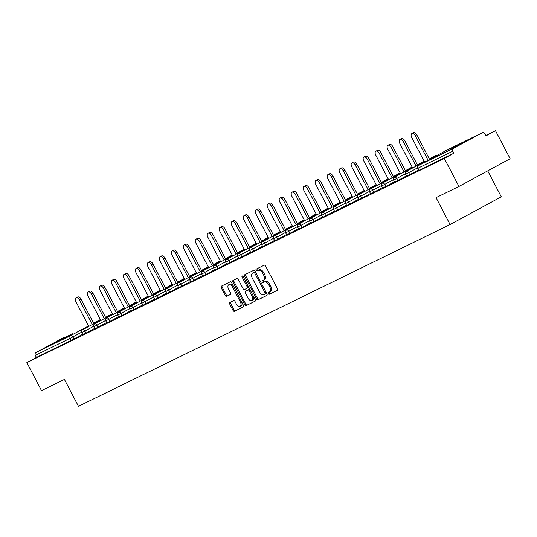 <?xml version="1.0" encoding="UTF-8"?>
<svg xmlns="http://www.w3.org/2000/svg" width="537" height="537" viewBox="0 0 537 537"><rect width="100%" height="100%" fill="white"/><g stroke="black" fill="none" stroke-linecap="round" stroke-linejoin="round"><path stroke-width="0.81" d="M268.339 293.632A0.993 0.591 -118.4 0 0 269.326 294.249L277.34 290.329A1.416 0.839 -118.4 0 0 277.361 290.322A1.416 0.839 -118.4 0 0 277.441 288.705L265.614 266.084A1.416 0.839 -118.4 0 0 264.204 265.197L256.189 269.124A0.993 0.591 -118.4 0 0 256.176 269.131A0.993 0.591 -118.4 0 0 256.115 270.259A0.993 0.591 -118.4 0 0 257.109 270.883L258.143 270.373A4.538 2.685 -118.4 0 1 262.66 273.212L263.647 275.098A4.538 2.685 -118.4 0 1 263.392 280.267A4.538 2.685 -118.4 0 1 263.331 280.301L262.298 280.804A0.993 0.591 -118.4 0 0 262.284 280.811A0.993 0.591 -118.4 0 0 262.231 281.945A0.993 0.591 -118.4 0 0 263.217 282.569L264.251 282.059A4.538 2.685 -118.4 0 1 268.769 284.899L269.755 286.785A4.538 2.685 -118.4 0 1 269.5 291.953A4.538 2.685 -118.4 0 1 269.44 291.987L268.406 292.49A0.993 0.591 -118.4 0 0 268.393 292.497A0.993 0.591 -118.4 0 0 268.339 293.632M269.292 292.061A0.993 0.591 -118.4 0 0 269.359 293.074A0.993 0.591 -118.4 0 0 270.346 293.699L277.515 290.195M257.069 268.688A0.993 0.591 -118.4 0 0 257.142 269.702A0.993 0.591 -118.4 0 0 258.129 270.326L259.17 269.816L258.143 270.373M263.177 280.374A0.993 0.591 -118.4 0 0 263.251 281.388A0.993 0.591 -118.4 0 0 264.238 282.012L265.278 281.502L264.251 282.059M54.304 343.264L72.28 333.719L54.304 343.264M447.918 150.736L465.888 141.191L447.918 150.736M229.809 302.459A1.416 0.839 -118.4 0 0 229.796 302.465A1.416 0.839 -118.4 0 0 229.715 304.083L233.031 310.426A1.416 0.839 -118.4 0 0 234.441 311.312L243.348 306.956A1.416 0.839 -118.4 0 0 243.368 306.949A1.416 0.839 -118.4 0 0 243.442 305.331L231.622 282.717A1.416 0.839 -118.4 0 0 230.212 281.824L221.304 286.181A1.416 0.839 -118.4 0 0 221.284 286.194A1.416 0.839 -118.4 0 0 221.21 287.812L225.211 295.471A1.416 0.839 -118.4 0 0 226.627 296.364L230.433 294.498A1.416 0.839 -118.4 0 0 230.454 294.491A1.416 0.839 -118.4 0 0 230.534 292.873L228.547 289.067A3.793 2.249 -118.4 0 1 228.762 284.744A3.793 2.249 -118.4 0 1 232.581 287.094L240.368 301.989A3.793 2.249 -118.4 0 1 240.153 306.312A3.793 2.249 -118.4 0 1 236.334 303.962L235.031 301.479A1.416 0.839 -118.4 0 0 233.622 300.592L229.809 302.459M482.307 132.74L447.482 149.769L418.504 165.463L453.329 148.427L482.307 132.74A2.168 1.745 63.9 0 1 482.36 132.713A2.168 1.745 63.9 0 1 484.851 133.827L485.918 135.874L495.497 130.692L510.15 158.724L458.954 186.446L436.044 197.65L450.093 224.533L78.469 406.308L64.413 379.424L41.503 390.634L26.85 362.596L444.294 158.408L453.866 153.226L452.798 151.179L417.974 168.209L419.041 170.263L453.866 153.226M458.954 186.446L444.294 158.408M256.498 298.948A1.416 0.839 -118.4 0 0 257.914 299.834L266.815 295.478A1.416 0.839 -118.4 0 0 266.835 295.471A1.416 0.839 -118.4 0 0 266.916 293.853L255.088 271.239A1.416 0.839 -118.4 0 0 253.679 270.346L244.771 274.702A1.416 0.839 -118.4 0 0 244.758 274.716A1.416 0.839 -118.4 0 0 244.677 276.327L256.498 298.948L257.525 298.391A1.416 0.839 -118.4 0 0 258.935 299.284L266.99 295.343M255.082 301.217L246.174 305.573A1.416 0.839 -118.4 0 1 244.765 304.687L232.944 282.066A1.416 0.839 -118.4 0 1 233.018 280.455A1.416 0.839 -118.4 0 0 233.018 280.455L236.851 278.582A1.416 0.839 -118.4 0 1 238.26 279.468L243.06 288.637A1.416 0.839 -118.4 0 0 244.469 289.53L246.993 288.288A1.416 0.839 -118.4 0 0 247.013 288.282A1.416 0.839 -118.4 0 0 247.094 286.664L242.1 277.112A0.993 0.591 -118.4 0 1 242.16 275.984A0.993 0.591 -118.4 0 1 243.16 276.595L255.182 299.592A1.416 0.839 -118.4 0 1 255.102 301.21A1.416 0.839 -118.4 0 1 255.082 301.217L255.115 301.197M450.093 224.533L501.296 196.817L487.73 170.867M453.329 148.427A2.168 1.745 63.9 0 0 452.798 151.179M26.85 362.596L36.422 357.414L35.355 355.366A2.168 1.745 -116.1 0 1 35.885 352.614L64.863 336.927A2.168 1.745 -116.1 0 1 64.917 336.9A2.168 1.745 -116.1 0 1 64.97 336.874M485.71 135.478L495.497 130.692M82.644 334.269L71.246 340.377L70.179 338.33L35.355 355.366M36.422 357.414L71.246 340.377M419.041 170.263L418.659 170.43L417.585 168.383L417.974 168.209A2.168 1.745 63.9 0 1 418.504 165.463A2.168 1.282 -118.4 0 0 418.477 165.477A2.168 1.282 -118.4 0 0 418.39 165.53M85.933 333.115L82.859 334.685L81.785 332.638L84.859 331.067L85.933 333.115L94.633 328.402M97.922 327.248L94.848 328.819L93.78 326.771L96.855 325.2L97.922 327.248L106.628 322.542M109.917 321.388L106.843 322.952L105.776 320.904L108.85 319.334L109.917 321.388L118.623 316.676M121.912 315.521L118.838 317.085L117.764 315.038L120.838 313.467L121.912 315.521L130.612 310.809M133.901 309.654L130.827 311.218L129.759 309.171L132.834 307.607L133.901 309.654L142.607 304.942M145.896 303.788L142.822 305.352L141.755 303.304L144.822 301.74L145.896 303.788L154.602 299.075M157.891 297.921L154.817 299.485L153.743 297.438L156.817 295.874L157.891 297.921L166.591 293.209M169.88 292.054L166.806 293.625L165.738 291.571L168.813 290.007L169.88 292.054L178.586 287.342M181.875 286.187L178.801 287.758L177.734 285.711L180.801 284.14L181.875 286.187L190.575 281.475M193.87 280.321L190.796 281.891L189.722 279.844L192.796 278.273L193.87 280.321L202.57 275.609M205.859 274.454L202.785 276.025L201.717 273.977L204.792 272.407L205.859 274.454L214.565 269.742M217.854 268.587L214.78 270.158L213.706 268.111L216.78 266.54L217.854 268.587L226.554 263.875M229.849 262.721L226.775 264.291L225.701 262.244L228.775 260.673L229.849 262.721L238.549 258.008M241.838 256.854L238.764 258.425L237.696 256.377L240.771 254.807L241.838 256.854L250.544 252.148M253.833 250.994L250.759 252.558L249.685 250.511L252.759 248.94L253.833 250.994L262.533 246.282M265.822 245.127L262.754 246.691L261.68 244.644L264.754 243.073L265.822 245.127L274.528 240.415M277.817 239.26L274.743 240.824L273.675 238.777L276.75 237.213L277.817 239.26L286.523 234.548M289.812 233.394L286.738 234.958L285.664 232.91L288.738 231.346L289.812 233.394L298.512 228.681M301.801 227.527L298.733 229.091L297.659 227.044L300.733 225.48L301.801 227.527L310.507 222.815M313.796 221.66L310.722 223.231L309.654 221.177L312.729 219.613L313.796 221.66L322.502 216.948M325.791 215.793L322.717 217.364L321.643 215.317L324.717 213.746L325.791 215.793L334.491 211.081M337.78 209.927L334.705 211.497L333.638 209.45L336.712 207.879L337.78 209.927L346.486 205.215M349.775 204.06L346.701 205.631L345.633 203.583L348.701 202.013L349.775 204.06L358.481 199.348M361.77 198.193L358.696 199.764L357.622 197.717L360.696 196.146L361.77 198.193L370.47 193.481M373.759 192.327L370.684 193.897L369.617 191.85L372.691 190.279L373.759 192.327L382.465 187.614M385.754 186.46L382.68 188.031L381.612 185.983L384.68 184.413L385.754 186.46L394.453 181.754M397.749 180.6L394.675 182.164L393.601 180.117L396.675 178.546L397.749 180.6L406.449 175.888M409.738 174.733L406.663 176.297L405.596 174.25L408.67 172.679L409.738 174.733L418.444 170.021M269.561 291.92L270.467 291.43A4.538 2.685 -118.4 0 0 270.527 291.403A4.538 2.685 -118.4 0 0 270.782 286.228L269.755 286.785M265.278 281.502A4.538 2.685 -118.4 0 1 269.796 284.341L270.782 286.228M263.445 280.24L264.358 279.743A4.538 2.685 -118.4 0 0 264.419 279.717A4.538 2.685 -118.4 0 0 264.667 274.541L263.647 275.098M259.17 269.816A4.538 2.685 -118.4 0 1 263.687 272.655L264.667 274.541M245.624 274.286A1.416 0.839 -118.4 0 0 245.698 275.776L257.525 298.391M265.063 294.128A0.993 0.591 -118.4 0 0 265.077 294.122A0.993 0.591 -118.4 0 0 265.137 292.987L254.753 273.132A0.993 0.591 -118.4 0 0 253.766 272.514L252.672 273.051A4.538 2.685 -118.4 0 0 252.612 273.078A4.538 2.685 -118.4 0 0 252.363 278.253L259.452 291.819A4.538 2.685 -118.4 0 0 263.969 294.659L265.063 294.128M266.104 293.564L266.09 293.571A0.993 0.591 -118.4 0 0 266.104 293.564A0.993 0.591 -118.4 0 0 266.157 292.437L265.137 292.987M253.578 272.554A4.538 2.685 -118.4 0 1 253.639 272.528A4.538 2.685 -118.4 0 1 253.699 272.494L254.793 271.957A0.993 0.591 -118.4 0 1 255.78 272.581L266.157 292.437M255.256 301.082L246.174 305.573M233.89 280.025A1.416 0.839 -118.4 0 0 233.964 281.516L245.792 304.13A1.416 0.839 -118.4 0 0 247.201 305.023M248.04 287.725L248.02 287.738A1.416 0.839 -118.4 0 0 248.04 287.725A1.416 0.839 -118.4 0 0 248.121 286.114L243.127 276.562L242.1 277.112M248.034 298.156A3.793 2.249 -118.4 0 0 251.86 300.505A3.793 2.249 -118.4 0 0 252.068 296.182L249.329 290.94A1.416 0.839 -118.4 0 0 247.913 290.047L245.389 291.289A1.416 0.839 -118.4 0 0 245.369 291.296A1.416 0.839 -118.4 0 0 245.288 292.913L248.034 298.156M251.86 300.505L252.88 299.955A3.793 2.249 -118.4 0 0 253.095 295.632L252.068 296.182M246.409 290.732L246.396 290.739A1.416 0.839 -118.4 0 0 246.376 290.752A1.416 0.839 -118.4 0 1 246.409 290.732L248.94 289.497A1.416 0.839 -118.4 0 1 250.349 290.383L253.095 295.632M240.153 306.312L241.18 305.754A3.793 2.249 -118.4 0 0 241.395 301.432L240.368 301.989M228.762 284.744L229.782 284.194A3.793 2.249 -118.4 0 1 233.608 286.543L241.395 301.432M222.157 285.765A1.416 0.839 -118.4 0 0 222.231 287.255L226.238 294.92A1.416 0.839 -118.4 0 0 227.648 295.806L230.608 294.357M230.662 302.036A1.416 0.839 -118.4 0 0 230.735 303.526L234.058 309.869A1.416 0.839 -118.4 0 0 235.468 310.762L243.523 306.822M416.752 134.821L415.215 135.646A3.323 1.967 -118.4 0 0 411.866 133.592L413.403 132.76A3.323 1.967 61.6 0 1 416.752 134.821L429.62 159.442M411.866 133.592A3.323 1.967 -118.4 0 0 411.678 137.378L424.626 162.147M415.215 135.646L428.09 160.274M404.757 140.687L403.22 141.513A3.323 1.967 -118.4 0 0 399.87 139.459L401.408 138.627A3.323 1.967 61.6 0 1 404.757 140.687L417.632 165.309M399.87 139.459A3.323 1.967 -118.4 0 0 399.689 143.245L412.631 168.014M403.22 141.513L416.094 166.141M392.769 146.547L391.231 147.38A3.323 1.967 -118.4 0 0 387.882 145.326L389.412 144.493A3.323 1.967 61.6 0 1 392.769 146.547L405.636 171.175M387.882 145.326A3.323 1.967 -118.4 0 0 387.694 149.111L400.642 173.881M391.231 147.38L404.099 172.001M380.773 152.414L379.236 153.246A3.323 1.967 -118.4 0 0 375.887 151.192L377.424 150.36A3.323 1.967 61.6 0 1 380.773 152.414L393.648 177.035M375.887 151.192A3.323 1.967 -118.4 0 0 375.699 154.978L388.647 179.741M379.236 153.246L392.111 177.868M368.778 158.281L367.241 159.113A3.323 1.967 -118.4 0 0 363.891 157.059L365.428 156.227A3.323 1.967 61.6 0 1 368.778 158.281L381.653 182.902M363.891 157.059A3.323 1.967 -118.4 0 0 363.71 160.845L376.652 185.607M367.241 159.113L380.115 183.735M356.79 164.147L355.252 164.98A3.323 1.967 -118.4 0 0 351.903 162.926L353.433 162.093A3.323 1.967 61.6 0 1 356.79 164.147L369.657 188.769M351.903 162.926A3.323 1.967 -118.4 0 0 351.715 166.712L364.663 191.474M355.252 164.98L368.12 189.601M344.794 170.014L343.257 170.847A3.323 1.967 -118.4 0 0 339.908 168.786L341.445 167.96A3.323 1.967 61.6 0 1 344.794 170.014L357.669 194.636M339.908 168.786A3.323 1.967 -118.4 0 0 339.72 172.578L352.668 197.341M343.257 170.847L356.132 195.468M332.799 175.881L331.262 176.713A3.323 1.967 -118.4 0 0 327.912 174.653L329.45 173.827A3.323 1.967 61.6 0 1 332.799 175.881L345.674 200.502M327.912 174.653A3.323 1.967 -118.4 0 0 327.731 178.445L340.673 203.208M331.262 176.713L344.136 201.335M320.811 181.748L319.273 182.58A3.323 1.967 -118.4 0 0 315.924 180.519L317.461 179.687A3.323 1.967 61.6 0 1 320.811 181.748L333.678 206.369M315.924 180.519A3.323 1.967 -118.4 0 0 315.736 184.312L328.684 209.074M319.273 182.58L332.141 207.201M308.815 187.614L307.278 188.447A3.323 1.967 -118.4 0 0 303.929 186.386L305.466 185.554A3.323 1.967 61.6 0 1 308.815 187.614L321.69 212.236M303.929 186.386A3.323 1.967 -118.4 0 0 303.741 190.172L316.689 214.941M307.278 188.447L320.153 213.068M296.82 193.481L295.29 194.313A3.323 1.967 -118.4 0 0 291.933 192.253L293.471 191.42A3.323 1.967 61.6 0 1 296.82 193.481L309.695 218.103M291.933 192.253A3.323 1.967 -118.4 0 0 291.752 196.039L304.701 220.808M295.29 194.313L308.157 218.935M284.832 199.348L283.294 200.18A3.323 1.967 -118.4 0 0 279.945 198.119L281.482 197.287A3.323 1.967 61.6 0 1 284.832 199.348L297.699 223.969M279.945 198.119A3.323 1.967 -118.4 0 0 279.757 201.905L292.705 226.674M283.294 200.18L296.169 224.802M272.836 205.215L271.299 206.04A3.323 1.967 -118.4 0 0 267.95 203.986L269.487 203.154A3.323 1.967 61.6 0 1 272.836 205.215L285.711 229.836M267.95 203.986A3.323 1.967 -118.4 0 0 267.762 207.772L280.71 232.541M271.299 206.04L284.174 230.668M260.841 211.081L259.311 211.907A3.323 1.967 -118.4 0 0 255.954 209.853L257.492 209.021A3.323 1.967 61.6 0 1 260.841 211.081L273.716 235.703M255.954 209.853A3.323 1.967 -118.4 0 0 255.773 213.639L268.722 238.408M259.311 211.907L272.178 236.535M248.853 216.941L247.315 217.774A3.323 1.967 -118.4 0 0 243.966 215.72L245.503 214.887A3.323 1.967 61.6 0 1 248.853 216.941L261.72 241.569M243.966 215.72A3.323 1.967 -118.4 0 0 243.778 219.505L256.726 244.275M247.315 217.774L260.19 242.395M236.857 222.808L235.32 223.64A3.323 1.967 -118.4 0 0 231.971 221.586L233.508 220.754A3.323 1.967 61.6 0 1 236.857 222.808L249.732 247.429M231.971 221.586A3.323 1.967 -118.4 0 0 231.783 225.372L244.731 250.135M235.32 223.64L248.195 248.262M224.862 228.675L223.332 229.507A3.323 1.967 -118.4 0 0 219.982 227.453L221.513 226.621A3.323 1.967 61.6 0 1 224.862 228.675L237.737 253.296M219.982 227.453A3.323 1.967 -118.4 0 0 219.794 231.239L232.743 256.001M223.332 229.507L236.199 254.129M212.874 234.541L211.336 235.374A3.323 1.967 -118.4 0 0 207.987 233.32L209.524 232.487A3.323 1.967 61.6 0 1 212.874 234.541L225.741 259.163M207.987 233.32A3.323 1.967 -118.4 0 0 207.799 237.106L220.747 261.868M211.336 235.374L224.211 259.995M200.878 240.408L199.341 241.241A3.323 1.967 -118.4 0 0 195.992 239.18L197.529 238.354A3.323 1.967 61.6 0 1 200.878 240.408L213.753 265.03M195.992 239.18A3.323 1.967 -118.4 0 0 195.81 242.972L208.752 267.735M199.341 241.241L212.216 265.862M188.89 246.275L187.353 247.107A3.323 1.967 -118.4 0 0 184.003 245.047L185.533 244.221A3.323 1.967 61.6 0 1 188.89 246.275L201.758 270.896M184.003 245.047A3.323 1.967 -118.4 0 0 183.815 248.839L196.764 273.602M187.353 247.107L200.22 271.729M176.895 252.142L175.357 252.974A3.323 1.967 -118.4 0 0 172.008 250.913L173.545 250.081A3.323 1.967 61.6 0 1 176.895 252.142L189.769 276.763M172.008 250.913A3.323 1.967 -118.4 0 0 171.82 254.706L184.768 279.468M175.357 252.974L188.232 277.595M164.899 258.008L163.362 258.841A3.323 1.967 -118.4 0 0 160.013 256.78L161.55 255.948A3.323 1.967 61.6 0 1 164.899 258.008L177.774 282.63M160.013 256.78A3.323 1.967 -118.4 0 0 159.831 260.566L172.773 285.335M163.362 258.841L176.237 283.462M152.911 263.875L151.374 264.707A3.323 1.967 -118.4 0 0 148.024 262.647L149.555 261.814A3.323 1.967 61.6 0 1 152.911 263.875L165.779 288.497M148.024 262.647A3.323 1.967 -118.4 0 0 147.836 266.433L160.785 291.202M151.374 264.707L164.241 289.329M140.916 269.742L139.378 270.574A3.323 1.967 -118.4 0 0 136.029 268.513L137.566 267.681A3.323 1.967 61.6 0 1 140.916 269.742L153.79 294.363M136.029 268.513A3.323 1.967 -118.4 0 0 135.841 272.299L148.789 297.068M139.378 270.574L152.253 295.196M128.92 275.609L127.383 276.434A3.323 1.967 -118.4 0 0 124.034 274.38L125.571 273.548A3.323 1.967 61.6 0 1 128.92 275.609L141.795 300.23M124.034 274.38A3.323 1.967 -118.4 0 0 123.852 278.166L136.794 302.935M127.383 276.434L140.258 301.062M116.932 281.475L115.395 282.301A3.323 1.967 -118.4 0 0 112.045 280.247L113.582 279.415A3.323 1.967 61.6 0 1 116.932 281.475L129.8 306.097M112.045 280.247A3.323 1.967 -118.4 0 0 111.857 284.033L124.806 308.802M115.395 282.301L128.262 306.922M104.937 287.335L103.399 288.168A3.323 1.967 -118.4 0 0 100.05 286.114L101.587 285.281A3.323 1.967 61.6 0 1 104.937 287.335L117.811 311.963M100.05 286.114A3.323 1.967 -118.4 0 0 99.862 289.899L112.81 314.669M103.399 288.168L116.274 312.789M92.941 293.202L91.411 294.034A3.323 1.967 -118.4 0 0 88.055 291.98L89.592 291.148A3.323 1.967 61.6 0 1 92.941 293.202L105.816 317.823M88.055 291.98A3.323 1.967 -118.4 0 0 87.873 295.766L100.822 320.529M91.411 294.034L104.279 318.656M80.953 299.069L79.416 299.901A3.323 1.967 -118.4 0 0 76.066 297.847L77.603 297.015A3.323 1.967 61.6 0 1 80.953 299.069L93.821 323.69M76.066 297.847A3.323 1.967 -118.4 0 0 75.878 301.633L88.827 326.395M79.416 299.901L92.283 324.523M270.346 293.699L269.326 294.249M258.129 270.326L257.109 270.883M264.238 282.012L263.217 282.569M35.885 352.614L70.709 335.578L88.571 325.912M93.566 323.207L99.741 319.864A2.168 1.745 -116.1 0 0 99.687 319.891A2.168 1.282 61.6 0 1 100.486 319.898M81.617 332.202L70.179 338.33A2.168 1.745 -116.1 0 1 70.709 335.578A2.168 1.282 61.6 0 1 72.871 336.934L73.938 338.981M417.417 167.947L408.67 172.679A2.168 1.282 61.6 0 0 406.509 171.323A2.168 1.282 -118.4 0 0 406.482 171.343A2.168 1.282 -118.4 0 0 406.395 171.397M436.997 155.448A2.168 2.168 0 0 0 435.46 155.656A2.168 1.282 -118.4 0 1 435.494 155.636A2.168 1.282 61.6 0 1 436.474 155.73M405.422 173.813L396.675 178.546A2.168 1.282 61.6 0 0 394.52 177.19A2.168 1.282 -118.4 0 0 394.494 177.21A2.168 1.282 -118.4 0 0 394.4 177.264M393.433 179.68L384.68 184.413A2.168 1.282 61.6 0 0 382.525 183.057A2.168 1.282 -118.4 0 0 382.498 183.07A2.168 1.282 -118.4 0 0 382.411 183.13M381.438 185.547L372.691 190.279A2.168 1.282 61.6 0 0 370.53 188.923A2.168 1.282 -118.4 0 0 370.503 188.937A2.168 1.282 -118.4 0 0 370.416 188.997M369.443 191.414L360.696 196.146A2.168 1.282 61.6 0 0 358.541 194.79A2.168 1.282 -118.4 0 0 358.515 194.803A2.168 1.282 -118.4 0 0 358.421 194.864M357.454 197.28L348.701 202.013A2.168 1.282 61.6 0 0 346.546 200.657A2.168 1.282 -118.4 0 0 346.519 200.67A2.168 1.282 -118.4 0 0 346.432 200.731M345.459 203.14L336.712 207.879A2.168 1.282 61.6 0 0 334.551 206.523A2.168 1.282 -118.4 0 0 334.524 206.537A2.168 1.282 -118.4 0 0 334.437 206.591M333.464 209.007L324.717 213.746A2.168 1.282 61.6 0 0 322.562 212.39A2.168 1.282 -118.4 0 0 322.536 212.404A2.168 1.282 -118.4 0 0 322.448 212.457M321.475 214.874L312.729 219.613A2.168 1.282 61.6 0 0 310.567 218.257A2.168 1.282 -118.4 0 0 310.54 218.27A2.168 1.282 -118.4 0 0 310.453 218.324M309.48 220.741L300.733 225.48A2.168 1.282 61.6 0 0 298.579 224.124A2.168 1.282 -118.4 0 0 298.545 224.137A2.168 1.282 -118.4 0 0 298.458 224.191M297.485 226.607L288.738 231.346A2.168 1.282 61.6 0 0 286.583 229.99A2.168 1.282 -118.4 0 0 286.557 230.004A2.168 1.282 -118.4 0 0 286.469 230.058M285.496 232.474L276.75 237.213A2.168 1.282 61.6 0 0 274.588 235.857A2.168 1.282 -118.4 0 0 274.561 235.871A2.168 1.282 -118.4 0 0 274.474 235.924M273.501 238.341L264.754 243.073A2.168 1.282 61.6 0 0 262.6 241.717A2.168 1.282 -118.4 0 0 262.566 241.737A2.168 1.282 -118.4 0 0 262.479 241.791M261.512 244.207L252.759 248.94A2.168 1.282 61.6 0 0 250.604 247.584A2.168 1.282 -118.4 0 0 250.578 247.604A2.168 1.282 -118.4 0 0 250.49 247.658M249.517 250.074L240.771 254.807A2.168 1.282 61.6 0 0 238.609 253.451A2.168 1.282 -118.4 0 0 238.582 253.464A2.168 1.282 -118.4 0 0 238.495 253.524M237.522 255.941L228.775 260.673A2.168 1.282 61.6 0 0 226.621 259.317A2.168 1.282 -118.4 0 0 226.594 259.331A2.168 1.282 -118.4 0 0 226.5 259.391M225.533 261.808L216.78 266.54A2.168 1.282 61.6 0 0 214.625 265.184A2.168 1.282 -118.4 0 0 214.599 265.197A2.168 1.282 -118.4 0 0 214.511 265.258M213.538 267.674L204.792 272.407A2.168 1.282 61.6 0 0 202.63 271.051A2.168 1.282 -118.4 0 0 202.603 271.064A2.168 1.282 -118.4 0 0 202.516 271.125M201.543 273.534L192.796 278.273A2.168 1.282 61.6 0 0 190.642 276.917A2.168 1.282 -118.4 0 0 190.615 276.931A2.168 1.282 -118.4 0 0 190.521 276.985M189.554 279.401L180.801 284.14A2.168 1.282 61.6 0 0 178.646 282.784A2.168 1.282 -118.4 0 0 178.62 282.798A2.168 1.282 -118.4 0 0 178.532 282.851M177.559 285.268L168.813 290.007A2.168 1.282 61.6 0 0 166.651 288.651A2.168 1.282 -118.4 0 0 166.624 288.664A2.168 1.282 -118.4 0 0 166.537 288.718M165.564 291.135L156.817 295.874A2.168 1.282 61.6 0 0 154.663 294.518A2.168 1.282 -118.4 0 0 154.636 294.531A2.168 1.282 -118.4 0 0 154.542 294.585M153.575 297.001L144.822 301.74A2.168 1.282 61.6 0 0 142.667 300.384A2.168 1.282 -118.4 0 0 142.641 300.398A2.168 1.282 -118.4 0 0 142.553 300.452M141.58 302.868L132.834 307.607A2.168 1.282 61.6 0 0 130.672 306.251A2.168 1.282 -118.4 0 0 130.645 306.265A2.168 1.282 -118.4 0 0 130.558 306.318M129.585 308.735L120.838 313.467A2.168 1.282 61.6 0 0 118.684 312.111A2.168 1.282 -118.4 0 0 118.657 312.131A2.168 1.282 -118.4 0 0 118.563 312.185M117.596 314.601L108.85 319.334A2.168 1.282 61.6 0 0 106.688 317.978A2.168 1.282 -118.4 0 0 106.662 317.998A2.168 1.282 -118.4 0 0 106.574 318.052M105.601 320.468L96.855 325.2A2.168 1.282 61.6 0 0 94.7 323.845A2.168 1.282 -118.4 0 0 94.666 323.858A2.168 1.282 -118.4 0 0 94.579 323.918M93.606 326.335L84.859 331.067A2.168 1.282 61.6 0 0 82.705 329.711A2.168 1.282 -118.4 0 0 82.678 329.725A2.168 1.282 -118.4 0 0 82.591 329.785M429.365 158.952L435.46 155.656A2.168 1.282 -118.4 0 0 435.433 155.67M424.176 161.281A2.168 2.168 0 0 0 423.471 161.516A2.168 1.282 -118.4 0 1 423.498 161.503A2.168 1.282 61.6 0 1 424.297 161.509M417.377 164.819L423.471 161.516A2.168 1.282 -118.4 0 0 423.445 161.536M412.181 167.148A2.168 2.168 0 0 0 411.476 167.383A2.168 1.282 -118.4 0 1 411.503 167.369A2.168 1.282 61.6 0 1 412.302 167.376M405.381 170.685L411.476 167.383A2.168 1.282 -118.4 0 0 411.449 167.403M400.193 173.015A2.168 2.168 0 0 0 399.481 173.25A2.168 1.282 -118.4 0 1 399.515 173.236A2.168 1.282 61.6 0 1 400.307 173.243M393.393 176.552L399.481 173.25A2.168 1.282 -118.4 0 0 399.454 173.27M388.197 178.881A2.168 2.168 0 0 0 387.492 179.116A2.168 1.282 -118.4 0 0 387.466 179.13A2.168 1.282 -118.4 0 1 387.519 179.103A2.168 1.282 61.6 0 1 388.318 179.11M376.202 184.748A2.168 2.168 0 0 0 375.497 184.983A2.168 1.282 -118.4 0 1 375.524 184.97A2.168 1.282 61.6 0 1 376.323 184.976M369.402 188.286L375.497 184.983A2.168 1.282 -118.4 0 0 375.47 184.997M364.214 190.615A2.168 2.168 0 0 0 363.502 190.85A2.168 1.282 -118.4 0 1 363.536 190.836A2.168 1.282 61.6 0 1 364.328 190.843M357.414 194.152L363.502 190.85A2.168 1.282 -118.4 0 0 363.475 190.863M352.218 196.482A2.168 2.168 0 0 0 351.513 196.717A2.168 1.282 -118.4 0 1 351.54 196.703A2.168 1.282 61.6 0 1 352.339 196.71M345.419 200.012L351.513 196.717A2.168 1.282 -118.4 0 0 351.487 196.73M340.223 202.348A2.168 2.168 0 0 0 339.518 202.583A2.168 1.282 -118.4 0 1 339.545 202.57A2.168 1.282 61.6 0 1 340.344 202.57M333.423 205.879L339.518 202.583A2.168 1.282 -118.4 0 0 339.491 202.597M328.235 208.208A2.168 2.168 0 0 0 327.53 208.45A2.168 1.282 -118.4 0 1 327.557 208.437A2.168 1.282 61.6 0 1 328.349 208.437M321.435 211.746L327.53 208.45A2.168 1.282 -118.4 0 0 327.496 208.463M316.239 214.075A2.168 2.168 0 0 0 315.534 214.317A2.168 1.282 -118.4 0 0 315.508 214.33A2.168 1.282 -118.4 0 1 315.561 214.303A2.168 1.282 61.6 0 1 316.36 214.303M304.244 219.942A2.168 2.168 0 0 0 303.539 220.183A2.168 1.282 -118.4 0 1 303.566 220.163A2.168 1.282 61.6 0 1 304.365 220.17M297.444 223.479L303.539 220.183A2.168 1.282 -118.4 0 0 303.512 220.197M292.256 225.808A2.168 2.168 0 0 0 291.551 226.05A2.168 1.282 -118.4 0 1 291.578 226.03A2.168 1.282 61.6 0 1 292.37 226.037M285.456 229.346L291.551 226.05A2.168 1.282 -118.4 0 0 291.524 226.064M280.26 231.675A2.168 2.168 0 0 0 279.555 231.91A2.168 1.282 -118.4 0 0 279.529 231.93A2.168 1.282 -118.4 0 1 279.582 231.897A2.168 1.282 61.6 0 1 280.381 231.903M268.265 237.542A2.168 2.168 0 0 0 267.56 237.777A2.168 1.282 -118.4 0 1 267.587 237.763A2.168 1.282 61.6 0 1 268.386 237.77M261.465 241.079L267.56 237.777A2.168 1.282 -118.4 0 0 267.533 237.797M256.277 243.409A2.168 2.168 0 0 0 255.572 243.644A2.168 1.282 -118.4 0 1 255.599 243.63A2.168 1.282 61.6 0 1 256.391 243.637M249.477 246.946L255.572 243.644A2.168 1.282 -118.4 0 0 255.545 243.664M244.281 249.275A2.168 2.168 0 0 0 243.576 249.51A2.168 1.282 -118.4 0 1 243.603 249.497A2.168 1.282 61.6 0 1 244.402 249.504M237.482 252.813L243.576 249.51A2.168 1.282 -118.4 0 0 243.55 249.524M232.286 255.142A2.168 2.168 0 0 0 231.581 255.377A2.168 1.282 -118.4 0 1 231.615 255.364A2.168 1.282 61.6 0 1 232.407 255.37M225.486 258.68L231.581 255.377A2.168 1.282 -118.4 0 0 231.554 255.39M220.298 261.009A2.168 2.168 0 0 0 219.593 261.244A2.168 1.282 -118.4 0 1 219.62 261.23A2.168 1.282 61.6 0 1 220.412 261.237M213.498 264.546L219.593 261.244A2.168 1.282 -118.4 0 0 219.566 261.257M208.302 266.876A2.168 2.168 0 0 0 207.597 267.111A2.168 1.282 -118.4 0 0 207.571 267.124A2.168 1.282 -118.4 0 1 207.624 267.097A2.168 1.282 61.6 0 1 208.423 267.104M196.307 272.742A2.168 2.168 0 0 0 195.602 272.977A2.168 1.282 -118.4 0 1 195.636 272.964A2.168 1.282 61.6 0 1 196.428 272.964M189.507 276.273L195.602 272.977A2.168 1.282 -118.4 0 0 195.575 272.991M184.319 278.602A2.168 2.168 0 0 0 183.614 278.844A2.168 1.282 -118.4 0 1 183.641 278.831A2.168 1.282 61.6 0 1 184.439 278.831M177.519 282.14L183.614 278.844A2.168 1.282 -118.4 0 0 183.587 278.857M172.323 284.469A2.168 2.168 0 0 0 171.618 284.711A2.168 1.282 -118.4 0 0 171.592 284.724A2.168 1.282 -118.4 0 1 171.645 284.697A2.168 1.282 61.6 0 1 172.444 284.697M160.335 290.336A2.168 2.168 0 0 0 159.623 290.577A2.168 1.282 -118.4 0 1 159.657 290.557A2.168 1.282 61.6 0 1 160.449 290.564M153.535 293.873L159.623 290.577A2.168 1.282 -118.4 0 0 159.596 290.591M148.34 296.202A2.168 2.168 0 0 0 147.635 296.437A2.168 1.282 -118.4 0 1 147.662 296.424A2.168 1.282 61.6 0 1 148.46 296.431M141.54 299.74L147.635 296.437A2.168 1.282 -118.4 0 0 147.608 296.458M136.344 302.069A2.168 2.168 0 0 0 135.639 302.304A2.168 1.282 -118.4 0 1 135.666 302.291A2.168 1.282 61.6 0 1 136.465 302.297M129.545 305.607L135.639 302.304A2.168 1.282 -118.4 0 0 135.613 302.324M124.356 307.936A2.168 2.168 0 0 0 123.651 308.171A2.168 1.282 -118.4 0 1 123.678 308.157A2.168 1.282 61.6 0 1 124.47 308.164M117.556 311.473L123.651 308.171A2.168 1.282 -118.4 0 0 123.617 308.191M112.361 313.803A2.168 2.168 0 0 0 111.656 314.038A2.168 1.282 -118.4 0 1 111.683 314.024A2.168 1.282 61.6 0 1 112.481 314.031M105.561 317.34L111.656 314.038A2.168 1.282 -118.4 0 0 111.629 314.058M269.796 284.341L268.769 284.899M263.687 272.655L262.66 273.212M245.698 275.776L244.677 276.327M258.935 299.284L257.914 299.834M255.78 272.581L254.753 273.132M254.793 271.957L253.766 272.514M253.699 272.494L252.672 273.051M245.792 304.13L244.765 304.687M233.964 281.516L232.944 282.066M248.121 286.114L247.094 286.664M250.349 290.383L249.329 290.94M248.94 289.497L247.913 290.047M233.608 286.543L232.581 287.094M227.648 295.806L226.627 296.364M226.238 294.92L225.211 295.471M222.231 287.255L221.21 287.812M235.468 310.762L234.441 311.312M234.058 309.869L233.031 310.426M230.735 303.526L229.715 304.083M482.36 132.713L447.536 149.742A2.168 2.168 0 0 0 447.455 149.789L418.477 165.477A2.168 2.168 0 0 0 417.585 168.383M424.371 161.657L406.482 171.343A2.168 2.168 0 0 0 405.596 174.25M412.376 167.524L394.494 177.21A2.168 2.168 0 0 0 393.601 180.117M400.387 173.391L382.498 183.07A2.168 2.168 0 0 0 381.612 185.983M388.392 179.257L370.503 188.937A2.168 2.168 0 0 0 369.617 191.85M387.492 179.116L381.398 182.419M376.397 185.124L358.515 194.803A2.168 2.168 0 0 0 357.622 197.717M364.408 190.991L346.519 200.67A2.168 2.168 0 0 0 345.633 203.583M352.413 196.857L334.524 206.537A2.168 2.168 0 0 0 333.638 209.45M340.418 202.718L322.536 212.404A2.168 2.168 0 0 0 321.643 215.317M328.429 208.584L310.54 218.27A2.168 2.168 0 0 0 309.654 221.177M316.434 214.451L298.545 224.137A2.168 2.168 0 0 0 297.659 227.044M315.534 214.317L309.44 217.613M304.445 220.318L286.557 230.004A2.168 2.168 0 0 0 285.664 232.91M292.45 226.184L274.561 235.871A2.168 2.168 0 0 0 273.675 238.777M280.455 232.051L262.566 241.737A2.168 2.168 0 0 0 261.68 244.644M279.555 231.91L273.461 235.213M268.466 237.918L250.578 247.604A2.168 2.168 0 0 0 249.685 250.511M256.471 243.785L238.582 253.464A2.168 2.168 0 0 0 237.696 256.377M244.476 249.651L226.594 259.331A2.168 2.168 0 0 0 225.701 262.244M232.487 255.518L214.599 265.197A2.168 2.168 0 0 0 213.706 268.111M220.492 261.385L202.603 271.064A2.168 2.168 0 0 0 201.717 273.977M208.497 267.251L190.615 276.931A2.168 2.168 0 0 0 189.722 279.844M207.597 267.111L201.503 270.406M196.508 273.111L178.62 282.798A2.168 2.168 0 0 0 177.734 285.711M184.513 278.978L166.624 288.664A2.168 2.168 0 0 0 165.738 291.571M172.518 284.845L154.636 294.531A2.168 2.168 0 0 0 153.743 297.438M171.618 284.711L165.524 288.007M160.529 290.712L142.641 300.398A2.168 2.168 0 0 0 141.755 303.304M148.534 296.578L130.645 306.265A2.168 2.168 0 0 0 129.759 309.171M136.539 302.445L118.657 312.131A2.168 2.168 0 0 0 117.764 315.038M124.55 308.312L106.662 317.998A2.168 2.168 0 0 0 105.776 320.904M112.555 314.179L94.666 323.858A2.168 2.168 0 0 0 93.78 326.771M100.567 320.045L82.678 329.725A2.168 2.168 0 0 0 81.785 332.638M100.365 319.669A2.168 2.168 0 0 0 99.741 319.864M270.527 291.403L269.5 291.953M264.419 279.717L263.392 280.267M253.639 272.528L252.612 273.078"/></g></svg>
